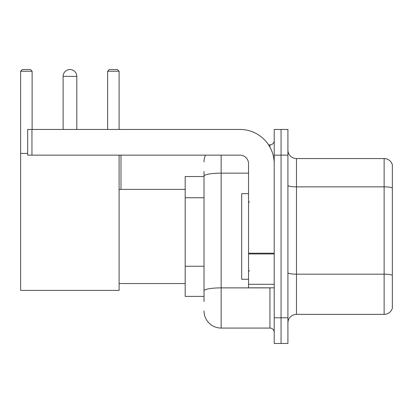 <?xml version="1.0" encoding="UTF-8"?>
<svg xmlns="http://www.w3.org/2000/svg" width="413" height="413" viewBox="0 0 413 413"><rect width="100%" height="100%" fill="white"/><g stroke="black" fill="none" stroke-linecap="round" stroke-linejoin="round"><path stroke-width="0.62" d="M204.017 176.537L185.184 176.537L185.184 296.384L204.017 296.384M204.017 301.521L204.017 171.4M274.217 317.788L274.217 343.471L281.062 343.471L281.062 317.788L281.062 343.471L287.913 343.471L287.913 317.788L281.062 317.788L281.062 155.138L281.062 317.788L274.217 317.788L274.217 155.138L281.062 155.138L281.062 129.455L281.062 155.138L287.913 155.138L287.913 317.788M287.913 155.138L287.913 129.455L274.217 129.455L274.217 155.138M221.141 155.138L221.141 328.061L269.932 328.061L269.932 287.825M268.569 144.865L269.932 144.865A4.28 4.28 0 0 0 274.217 140.585M204.017 192.623L204.017 176.134A17.119 2.974 180 0 1 221.141 173.161L248.533 173.161M274.217 332.341A4.28 4.28 0 0 0 269.932 328.061M204.017 161.984A17.119 17.119 0 0 1 205.447 155.138M221.141 328.061A17.119 17.119 0 0 1 204.017 310.937M287.913 322.925A8.559 8.559 0 0 1 296.472 314.365L384.131 314.365L384.131 158.561L296.472 158.561A8.559 8.559 0 0 1 287.913 150.002A8.559 8.559 0 0 0 296.472 158.561L296.472 314.365M392.35 164.725A8.559 8.559 0 0 0 384.131 158.561A8.559 8.559 0 0 1 392.35 164.725L392.35 308.201A8.559 8.559 0 0 1 384.131 314.365M63.112 76.379A6.851 6.851 0 0 1 69.957 69.529A6.851 6.851 0 0 1 76.808 76.379L63.112 76.379L63.112 129.455M76.808 129.455L76.808 76.379M119.099 155.138L119.099 290.396L20.65 290.396L20.65 71.242L22.364 69.529L30.407 69.529L32.121 71.242L20.65 71.242M32.121 129.455L32.121 71.242M20.65 153.424L27.671 153.424M119.099 71.242L107.628 71.242L109.337 69.529L117.385 69.529L119.099 71.242L119.099 129.455M107.628 71.242L107.628 129.455M68.253 69.745A5.565 5.565 0 0 1 69.787 69.529A5.565 5.565 0 0 1 69.869 69.534M274.217 287.825L248.533 287.825L248.533 253.21L274.217 253.21M274.217 163.698A34.243 34.243 0 0 0 239.974 129.455L31.951 129.455L31.951 155.138L239.974 155.138A8.559 8.559 0 0 1 248.533 163.698L248.533 253.21M31.951 155.138L27.671 155.138L27.671 129.455L31.951 129.455M248.533 193.661L241.682 193.661L241.682 279.265L248.533 279.265M204.017 197.76L185.184 197.76M204.017 266.246L185.184 266.246M271.418 287.825A4.28 0.743 0 0 1 269.932 287.871L221.141 287.871A17.119 2.974 180 0 0 204.017 290.845M269.932 147.121L269.932 144.865M392.35 187.925A8.559 1.487 180 0 0 384.131 186.857L296.472 186.857A8.559 1.487 0 0 1 287.913 185.37M392.35 275.244A8.559 1.487 180 0 0 384.131 274.175L296.472 274.175A8.559 1.487 -0 0 1 287.913 272.688M274.217 253.954L248.533 253.954M248.533 284.289L274.217 284.289M119.099 283.545L185.184 283.545M119.099 189.381L185.184 189.381M120.978 189.381L120.978 155.138M249.39 202.22L248.533 201.363M249.39 270.706L248.533 271.558"/></g></svg>
